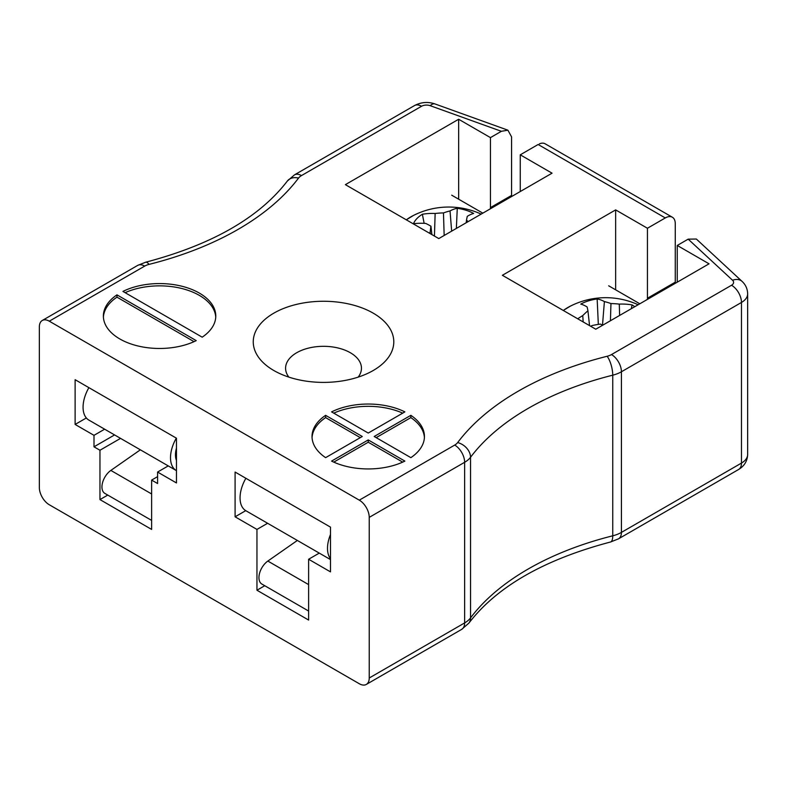 <?xml version="1.0" encoding="UTF-8"?>
<svg xmlns="http://www.w3.org/2000/svg" width="787" height="787" viewBox="0 0 787 787"><rect width="100%" height="100%" fill="white"/><g stroke="black" fill="none" stroke-linecap="round" stroke-linejoin="round"><path stroke-width="1.18" d="M202.19 337.18A56.211 32.454 0 0 0 215.786 316.02A56.211 32.454 0 0 0 183.017 286.527A56.211 32.454 0 0 0 122.929 291.416L202.19 337.18M196.229 340.623L116.968 294.859A56.211 32.454 0 0 0 103.372 316.02A56.211 32.454 0 0 0 136.131 345.513A56.211 32.454 0 0 0 196.229 340.623M404.882 411.886A56.211 32.454 0 0 0 331.583 411.886L368.237 433.047L404.882 411.886M374.199 436.49L410.853 457.65A56.211 32.454 0 0 0 424.439 436.49A56.211 32.454 0 0 0 410.853 415.329L374.199 436.49M368.237 439.933L331.583 461.093A56.211 32.454 0 0 0 404.882 461.093L368.237 439.933L368.237 442.225L333.767 462.126M325.621 415.329A56.211 32.454 0 0 0 312.026 436.49A56.211 32.454 0 0 0 325.621 457.65L362.276 436.49L325.621 415.329L325.621 417.622L360.289 437.631M490.478 208.732A21.082 12.169 60 0 1 490.449 207.601L511.58 195.402L511.58 136.889L507.91 130.189L501.378 131.301L490.449 137.617L458.654 119.26L345.385 184.65L438.782 238.579L552.051 173.179L520.256 154.823L538.111 144.513M501.378 131.301L430.214 105.694A7.024 4.053 0 0 0 421.537 106.265L301.48 175.58A14.048 8.116 0 0 0 298.529 178.088A288.062 166.313 180 0 1 149.028 264.393A14.048 8.116 0 0 0 144.69 266.104L49.286 321.185L359.295 500.158L454.699 445.078A14.048 8.116 0 0 0 457.65 442.579A288.062 166.313 180 0 1 607.151 356.265A14.048 8.116 0 0 0 611.489 354.563L731.536 285.248A7.024 4.053 0 0 0 732.54 280.231L688.182 239.15L677.253 245.455L709.048 263.812L595.769 329.212L502.372 275.293L615.641 209.893L647.435 228.25L665.29 217.94L538.288 144.582M273.846 370.52A70.259 40.56 0 0 0 373.205 370.52A70.259 40.56 0 0 0 373.205 313.147A70.259 40.56 0 0 0 273.846 313.147A70.259 40.56 0 0 0 273.837 370.52A70.259 40.56 0 0 0 273.846 370.52M49.286 321.185A14.048 8.116 -120 0 0 42.262 320.486A14.048 8.116 -120 0 0 39.35 326.92L39.35 487.547A14.048 8.116 -120 0 0 49.286 504.752L359.295 683.736A14.048 8.116 -120 0 0 366.319 684.434A14.048 8.116 -120 0 0 369.231 678.001L464.635 622.92A28.106 16.222 0 0 0 470.537 617.903A274.014 158.197 180 0 1 612.748 535.809A28.106 16.222 0 0 0 621.425 532.396L741.472 463.081A21.082 12.169 0 0 0 747.65 454.483C747.384 461.005 744.364 466.022 738.57 469.514A14.048 8.116 -120 0 0 741.472 463.081L741.472 302.454L621.425 371.769L621.425 532.396A14.048 8.116 -120 0 1 618.513 538.829L738.57 469.514M647.475 299.365A21.082 12.169 60 0 1 647.435 298.234L675.266 282.179L675.266 223.665A14.048 8.116 120 0 0 672.354 217.232A14.048 8.116 120 0 0 666.589 217.291L665.182 217.842M675.266 282.179A21.082 12.169 -120 0 0 675.295 283.3M672.354 217.232L545.165 143.805A14.048 8.116 120 0 0 539.4 143.864M732.54 280.231A14.048 9.739 -47.2 0 1 742.082 281.402L696.347 239.032L688.182 239.15M511.58 195.402L511.619 196.524M308.622 559.252L330.481 571.874L330.481 527.123L235.087 472.052L235.087 516.803L256.955 529.425L256.955 590.23L308.622 620.058L308.622 559.252L319.266 553.104M75.119 424.439L93.997 435.339L93.997 446.819L99.959 450.253L99.959 499.588L151.625 529.425L151.625 480.09L157.587 483.533L157.587 472.052L176.465 482.952L176.465 438.211L75.119 379.698L75.119 424.439L86.344 417.966M611.489 354.563A14.048 8.116 60 0 1 621.425 371.769A28.106 16.222 180 0 1 612.748 375.183A274.014 158.197 0 0 0 470.537 457.277A28.106 16.222 180 0 1 464.635 462.294L369.231 517.374L369.231 678.001M369.231 517.374A14.048 8.116 -120 0 0 359.295 500.158M168.241 465.904L157.587 472.052M157.587 476.647L151.625 480.09M107.77 495.082L99.959 499.588M120.549 438.369L99.959 450.253M114.577 434.926L93.997 446.819M104.641 429.19L93.997 435.339M264.757 585.725L256.955 590.23M267.6 523.276L256.955 529.425M245.741 510.655L235.087 516.803M666.589 217.291L665.29 217.94M402.698 413.145A56.211 32.454 0 0 0 333.767 413.145M424.409 437.631A56.211 32.454 0 0 0 410.853 417.622L376.186 437.631M410.853 417.622L410.853 415.329M368.237 442.225L402.698 462.126M325.621 417.622A56.211 32.454 0 0 0 312.065 437.631M194.045 341.656L116.968 297.152L116.968 294.859M116.968 297.152A56.211 32.454 0 0 0 103.402 317.171M215.746 317.171A56.211 32.454 0 0 0 183.401 288.918A56.211 32.454 0 0 0 125.113 292.675M647.435 298.234L647.435 228.25M677.253 282.169L677.253 245.455M615.641 289.823L615.641 209.893M490.449 207.601L490.449 137.617M520.256 191.536L520.256 154.823M458.654 199.19L458.654 119.26M358.193 377.111A37.943 21.908 0 0 0 361.459 368.218A37.943 21.908 0 0 0 323.526 346.319A37.943 21.908 0 0 0 285.583 368.218A37.943 21.908 0 0 0 288.849 377.111M563.325 310.481A53.496 30.89 180 0 1 570.408 306.113L563.285 310.452M577.717 318.794A78.002 59.664 -47.6 0 1 582.754 315.587A77.372 43.492 -69.4 0 1 587.928 310.796A77.372 2.754 -97.6 0 0 587.151 306.989A78.002 26.384 -111.6 0 0 580.757 304.097A36.291 20.954 180 0 1 597.156 298.952A78.002 34.234 76.9 0 1 604.396 301.578A77.372 52.808 59 0 1 610.958 303.566A77.372 66.472 -11.9 0 1 619.29 304.116A78.002 59.664 -47.6 0 1 632.059 304.903A36.291 20.954 180 0 1 634.725 306.723M602.557 325.297A77.372 45.026 -129.6 0 0 600.451 324.087A77.372 58.691 170.7 0 0 592.129 325.543A78.002 51.814 140.5 0 0 590.752 326.31M631.322 308.691L632.059 304.903M619.635 315.439L619.29 304.116M610.427 320.752L610.958 303.566M602.488 325.247L604.396 301.578M598.327 324.392L597.156 298.952M589.552 325.621L587.928 310.796M583.177 321.942L582.754 315.587M406.328 219.839A53.496 30.89 180 0 1 413.421 215.471A53.496 30.89 180 0 1 413.431 215.471L406.289 219.819M429.456 233.188A78.002 34.234 -76.9 0 1 430.164 232.037A77.372 10.536 -90.6 0 1 430.942 226.223A77.372 35.7 -119.2 0 0 425.767 223.439A78.002 51.814 -140.5 0 0 413.45 223.734A36.291 20.954 180 0 1 422.373 214.261A78.002 59.664 47.6 0 1 435.142 213.484A77.372 66.472 11.9 0 1 443.465 212.923A77.372 52.808 -59 0 1 450.036 210.946A78.002 34.234 -76.9 0 1 457.277 208.309A36.291 20.954 180 0 1 473.666 213.464A78.002 26.384 111.6 0 0 467.271 216.356A77.372 2.754 97.6 0 0 466.494 220.153A77.372 43.492 69.4 0 1 468.167 221.609M466.209 222.741L466.494 220.153M456.352 228.437L457.277 208.309M451.659 231.142L450.036 210.946M444.163 235.47L443.465 212.923M434.444 236.07L435.142 213.484M424.134 223.341L422.373 214.261M431.886 234.595L430.942 226.223M430.332 233.7L430.164 232.037M608.685 285.809L639.821 303.782M451.699 195.176L482.825 213.149M308.622 611.046L261.845 584.043A14.048 8.116 -60 0 1 259.513 573.448A14.048 8.116 -60 0 1 267.836 561.062L297.358 540.453M245.878 478.28A28.106 16.222 120 0 0 245.878 510.733L330.481 559.577M330.481 534.54A28.106 16.222 120 0 0 330.481 558.721M151.625 520.404L104.858 493.4A14.048 8.116 -60 0 1 102.517 482.805A14.048 8.116 -60 0 1 110.849 470.419L140.361 449.82M176.465 448.088A21.082 12.169 120 0 0 176.465 460.454M88.892 387.647A28.106 16.222 120 0 0 88.892 420.101L176.327 470.577A28.106 16.222 120 0 1 176.327 438.123M454.699 445.078A14.048 8.116 60 0 1 464.635 462.294L464.635 622.92A14.048 8.116 -120 0 1 461.723 629.344L468.885 623.117A14.048 10.526 -143.1 0 0 470.537 617.903L470.537 457.277A14.048 10.526 36.9 0 0 457.65 442.579M607.151 356.265A14.048 4.574 75.9 0 1 612.748 375.183L612.748 535.809A14.048 4.574 -104.1 0 1 610.564 541.997C544.23 559.527 497 586.571 468.885 623.117M747.65 454.483L747.65 293.856A21.082 12.169 180 0 1 741.472 302.454A14.048 8.116 60 0 0 731.536 285.248M42.262 320.486L137.666 265.406A14.048 8.116 60 0 1 144.69 266.104M137.666 265.406L145.615 262.238A14.048 4.574 75.9 0 1 149.028 264.393M145.615 262.238C211.959 244.708 259.179 217.665 287.294 181.108A14.048 10.526 36.9 0 1 298.529 178.088M287.294 181.108L294.456 174.881A14.048 8.116 60 0 1 301.48 175.58M294.456 174.881L414.503 105.566A14.048 8.116 60 0 1 421.537 106.265M414.503 105.566C421.153 102.094 427.98 101.553 434.975 103.943A14.048 6.07 109.8 0 0 430.214 105.694M267.836 561.062L308.622 584.603M110.849 470.419L151.625 493.961M176.465 456.106L175.491 455.545M618.513 538.829L610.564 541.997M366.319 684.434L461.723 629.344M434.975 103.943L507.91 130.189M747.65 293.856C747.532 288.927 745.683 284.776 742.082 281.402M638.159 304.746A78.07 78.07 0 0 0 570.418 306.113M481.172 214.103A78.07 78.07 0 0 0 413.431 215.471"/></g></svg>
